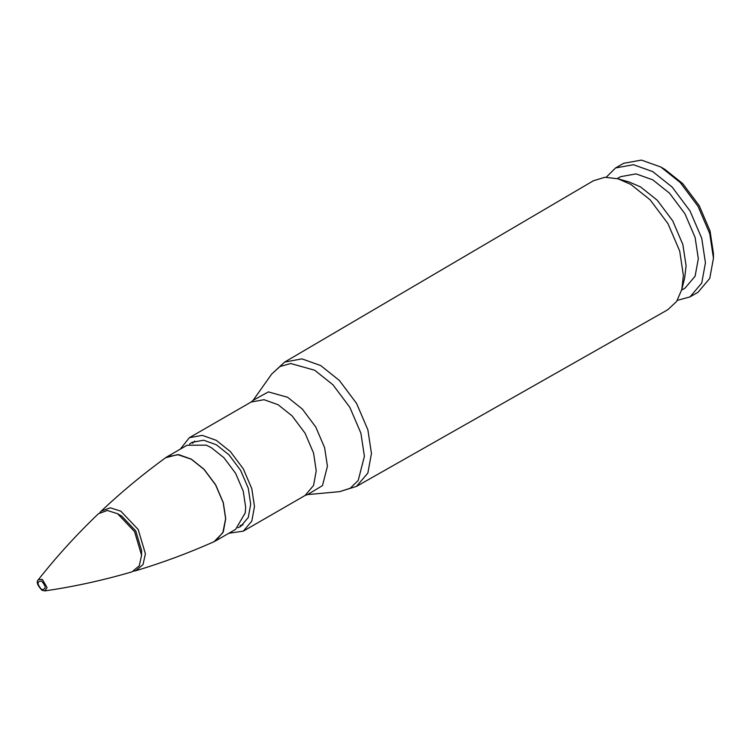 <?xml version="1.0" encoding="UTF-8"?>
<svg xmlns="http://www.w3.org/2000/svg" width="751" height="751" viewBox="0 0 751 751"><rect width="100%" height="100%" fill="white"/><g stroke="black" fill="none" stroke-linecap="round" stroke-linejoin="round"><path stroke-width="1.13" d="M38.376 579.659C56.56 556.594 76.593 534.609 98.465 513.703L107.309 510.473L117.607 513.731L134.56 531.624L141.582 555.252L139.254 565.803L132.035 571.84C102.99 580.335 73.936 586.691 44.872 590.906L41.915 590.239C37.278 585.189 36.095 581.668 38.376 579.659L42.366 579.406L47.078 587.573L44.872 590.906M117.607 513.731L121.718 516.106L135.762 530.929L141.582 550.502L135.762 530.929L121.54 516.003M99.921 512.52L101.235 511.084L110.284 507.817L120.817 511.168L138.203 529.521L145.403 553.759L143.037 564.555L135.687 570.76L133.791 571.173M166.328 457.237L187.027 445.249L206.178 445.136L211.303 447.662L223.948 457.744L235.589 473.299L243.24 491.154L245.652 507.141L245.267 512.849L235.589 529.38L214.87 541.311M243.061 524.78L240.076 525.578M192.556 443.268L194.734 441.081M606.226 177.208L615.576 167.952L623.593 163.324L641.438 160.094L660.814 167.013L680.19 182.465L698.036 206.309L709.751 233.683L713.45 258.184L709.751 278.424L698.036 292.27L690.019 296.889L677.327 300.362M660.814 167.013L664.804 169.322L682.715 183.601L699.2 205.633L710.033 230.933L713.45 253.575L713.45 258.184M615.576 167.952L633.422 164.722L652.797 171.641L672.173 187.093L690.019 210.937L701.744 238.302L705.433 262.812L701.744 283.052L690.019 296.889M617.266 178.607L620.617 176.673L636.041 173.885L652.797 179.864L669.554 193.232L684.987 213.838L695.116 237.513L698.317 258.701L695.116 276.199L684.987 288.168L681.636 290.102M356.425 486.432L367.849 473.083L371.454 453.473L367.887 429.844L356.584 403.437L339.368 380.457L320.686 365.549L301.902 358.865L284.638 362.085L593.374 180.775L604.93 177.274L617.942 178.794L629.479 182.118L640.556 186.933L657.313 200.292L672.746 220.907L682.875 244.582L686.076 265.77L684.705 277.767L681.814 289.417L676.623 301.451L667.817 309.712L356.425 486.432L339.612 491.652L307.563 494.59L305.056 495.491L243.305 531.145L228.867 533.257M617.942 178.794L630.756 184.37L650.131 199.822L667.977 223.657L679.693 251.031L683.391 275.542L681.814 289.417M180.296 449.136L189.355 437.692L202.282 435.355L216.326 440.368L230.369 451.567L243.305 468.84L251.801 488.685L254.476 506.446L251.801 521.11L243.305 531.145M189.581 444.057L192.031 442.33L203.681 440.217L216.326 444.733L228.98 454.824L240.63 470.389L248.281 488.253L250.693 504.259L248.281 517.467L240.63 526.507L237.907 527.756M41.596 581.086C46.299 586.615 46.299 589.422 41.596 589.516C36.883 583.987 36.883 581.18 41.596 581.086M214.044 541.706L215.659 540.88L223.31 531.858L225.722 518.65L223.31 502.663L215.659 484.799L204.019 469.244L191.383 459.161L178.738 454.646L167.097 456.758L165.577 457.744L177.715 454.618L191.28 459.227L203.925 469.309L215.565 484.855L223.216 502.71L225.619 518.706L222.831 532.759L214.044 541.706C188.37 553.121 162.254 562.809 135.687 570.76M284.638 362.085L271.702 374.036L279.945 366.544L290.703 363.522L314.697 370.243L332.993 384.831L349.835 407.333L360.902 433.177L364.395 456.308L358.218 480.452L350.219 488.263L339.612 491.652M271.702 374.036L253.134 400.321L268.37 391.891L287.595 397.279L302.259 408.976L315.758 427.009L324.629 447.718L327.427 466.268L322.47 485.615L307.563 494.59M253.134 400.321L251.106 402.038L264.042 399.701L278.086 404.714L292.12 415.913L305.056 433.186L313.552 453.031L316.227 470.793L313.552 485.456L305.056 495.491M141.582 555.252L141.582 550.502M165.577 457.744C142.85 474.275 121.409 492.055 101.235 511.084M251.106 402.038L189.355 437.692"/></g></svg>
